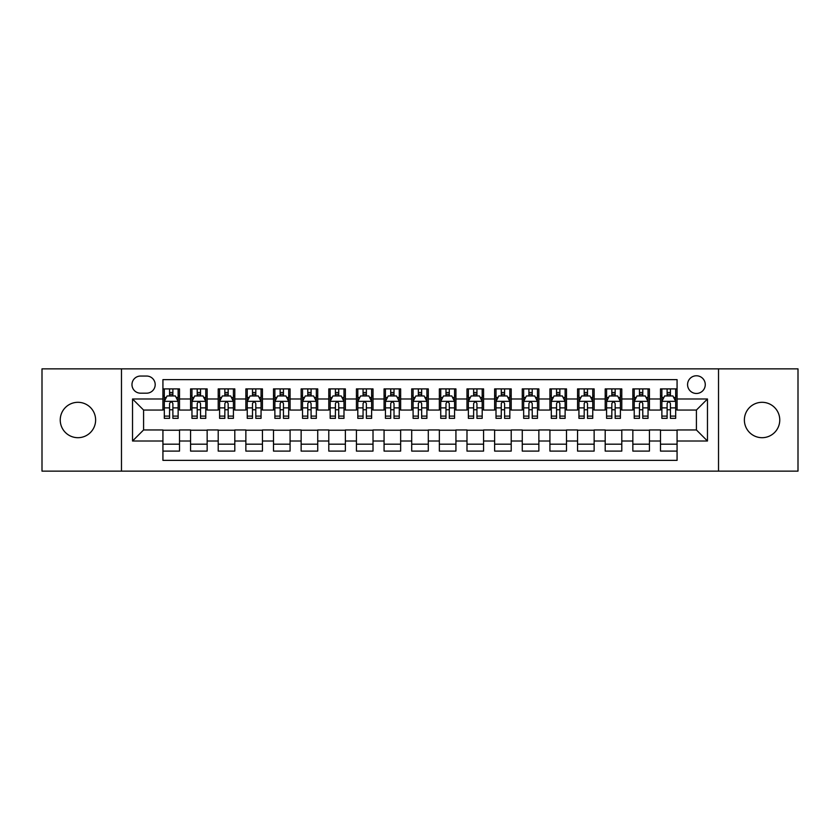 <?xml version="1.0" encoding="UTF-8"?>
<svg xmlns="http://www.w3.org/2000/svg" width="840" height="840" viewBox="0 0 840 840"><rect width="100%" height="100%" fill="white"/><g stroke="black" fill="none" stroke-linecap="round" stroke-linejoin="round"><path stroke-width="1.26" d="M762.069 402.308A17.693 17.693 0 0 0 744.376 420A17.693 17.693 0 0 0 762.069 437.693A17.693 17.693 0 0 0 779.762 420A17.693 17.693 0 0 0 762.069 402.308M77.931 402.308A17.693 17.693 0 0 0 60.239 420A17.693 17.693 0 0 0 77.931 437.693A17.693 17.693 0 0 0 95.623 420A17.693 17.693 0 0 0 77.931 402.308M696.413 375.774A8.841 8.841 0 0 0 687.572 384.615A8.841 8.841 0 0 0 696.413 393.467A8.841 8.841 0 0 0 705.264 384.615A8.841 8.841 0 0 0 696.413 375.774M718.525 471.135L798 471.135L798 368.865L718.525 368.865L718.525 471.135L121.475 471.135L121.475 368.865L42 368.865L42 471.135L121.475 471.135M677.072 388.899L660.481 388.899L660.481 398.99L649.425 398.99L649.425 410.046L660.481 410.046L660.481 398.99M649.425 398.99L649.425 388.899L632.846 388.899L632.846 398.99L621.789 398.99L621.789 410.046L632.846 410.046L632.846 398.99M621.789 398.99L621.789 388.899L605.199 388.899L605.199 398.99L594.143 398.99L594.143 410.046L605.199 410.046L605.199 398.99M594.143 398.99L594.143 388.899L577.553 388.899L577.553 398.99L566.496 398.99L566.496 410.046L577.553 410.046L577.553 398.99M566.496 398.99L566.496 388.899L549.917 388.899L549.917 398.99L538.86 398.99L538.86 410.046L549.917 410.046L549.917 398.99M538.86 398.99L538.86 388.899L522.27 388.899L522.27 398.99L511.214 398.99L511.214 410.046L522.27 410.046L522.27 398.99M511.214 398.99L511.214 388.899L494.634 388.899L494.634 398.99L483.578 398.99L483.578 410.046L494.634 410.046L494.634 398.99M483.578 398.99L483.578 388.899L466.988 388.899L466.988 398.99L455.931 398.99L455.931 410.046L466.988 410.046L466.988 398.99M455.931 398.99L455.931 388.899L439.352 388.899L439.352 398.99L428.295 398.99L428.295 410.046L439.352 410.046L439.352 398.99M428.295 398.99L428.295 388.899L411.705 388.899L411.705 398.99L400.649 398.99L400.649 410.046L411.705 410.046L411.705 398.99M400.649 398.99L400.649 388.899L384.069 388.899L384.069 398.99L373.012 398.99L373.012 410.046L384.069 410.046L384.069 398.99M373.012 398.99L373.012 388.899L356.423 388.899L356.423 398.99L345.366 398.99L345.366 410.046L356.423 410.046L356.423 398.99M345.366 398.99L345.366 388.899L328.786 388.899L328.786 398.99L317.73 398.99L317.73 410.046L328.786 410.046L328.786 398.99M317.73 398.99L317.73 388.899L301.14 388.899L301.14 398.99L290.084 398.99L290.084 410.046L301.14 410.046L301.14 398.99M290.084 398.99L290.084 388.899L273.504 388.899L273.504 398.99L262.447 398.99L262.447 410.046L273.504 410.046L273.504 398.99M262.447 398.99L262.447 388.899L245.858 388.899L245.858 398.99L234.801 398.99L234.801 410.046L245.858 410.046L245.858 398.99M234.801 398.99L234.801 388.899L218.211 388.899L218.211 398.99L207.155 398.99L207.155 410.046L218.211 410.046L218.211 398.99M207.155 398.99L207.155 388.899L190.575 388.899L190.575 410.046L179.519 410.046L179.519 388.899L162.928 388.899M162.928 451.101L179.519 451.101L179.519 429.954L190.575 429.954L190.575 451.101L207.155 451.101L207.155 429.954L218.211 429.954L218.211 441.011L207.155 441.011M218.211 441.011L218.211 451.101L234.801 451.101L234.801 429.954L245.858 429.954L245.858 441.011L234.801 441.011M245.858 441.011L245.858 451.101L262.447 451.101L262.447 429.954L273.504 429.954L273.504 441.011L262.447 441.011M273.504 441.011L273.504 451.101L290.084 451.101L290.084 429.954L301.14 429.954L301.14 441.011L290.084 441.011M301.14 441.011L301.14 451.101L317.73 451.101L317.73 429.954L328.786 429.954L328.786 441.011L317.73 441.011M328.786 441.011L328.786 451.101L345.366 451.101L345.366 429.954L356.423 429.954L356.423 441.011L345.366 441.011M356.423 441.011L356.423 451.101L373.012 451.101L373.012 429.954L384.069 429.954L384.069 441.011L373.012 441.011M384.069 441.011L384.069 451.101L400.649 451.101L400.649 429.954L411.705 429.954L411.705 441.011L400.649 441.011M411.705 441.011L411.705 451.101L428.295 451.101L428.295 429.954L439.352 429.954L439.352 441.011L428.295 441.011M439.352 441.011L439.352 451.101L455.931 451.101L455.931 429.954L466.988 429.954L466.988 441.011L455.931 441.011M466.988 441.011L466.988 451.101L483.578 451.101L483.578 429.954L494.634 429.954L494.634 441.011L483.578 441.011M494.634 441.011L494.634 451.101L511.214 451.101L511.214 429.954L522.27 429.954L522.27 441.011L511.214 441.011M522.27 441.011L522.27 451.101L538.86 451.101L538.86 429.954L549.917 429.954L549.917 441.011L538.86 441.011M549.917 441.011L549.917 451.101L566.496 451.101L566.496 429.954L577.553 429.954L577.553 441.011L566.496 441.011M577.553 441.011L577.553 451.101L594.143 451.101L594.143 429.954L605.199 429.954L605.199 441.011L594.143 441.011M605.199 441.011L605.199 451.101L621.789 451.101L621.789 429.954L632.846 429.954L632.846 441.011L621.789 441.011M632.846 441.011L632.846 451.101L649.425 451.101L649.425 429.954L660.481 429.954L660.481 441.011L649.425 441.011M140.542 393.183L146.622 393.183A8.568 8.568 0 0 0 155.19 384.615A8.568 8.568 0 0 0 146.622 376.047L140.542 376.047A8.568 8.568 0 0 0 131.975 384.615A8.568 8.568 0 0 0 140.542 393.183M718.525 368.865L121.475 368.865M677.072 398.99L677.072 379.638L162.928 379.638L162.928 410.046L143.588 410.046L143.588 429.954L162.928 429.954L162.928 460.362L677.072 460.362L677.072 429.954L696.413 429.954L696.413 410.046L677.072 410.046L677.072 398.99L707.469 398.99L707.469 441.011L677.072 441.011M162.928 441.011L132.531 441.011L132.531 398.99L162.928 398.99M660.481 441.011L660.481 451.101L677.072 451.101M162.928 395.819L164.315 395.819M169.565 395.819L172.883 395.819M178.133 395.819L179.519 395.819M162.928 409.773L164.315 409.773M169.565 409.773L172.883 409.773M178.133 409.773L179.519 409.773M162.928 430.227L179.519 430.227M162.928 444.181L179.519 444.181M190.575 409.773L191.961 409.773M197.211 409.773L200.529 409.773M205.779 409.773L207.155 409.773M190.575 395.819L191.961 395.819M197.211 395.819L200.529 395.819M205.779 395.819L207.155 395.819M190.575 430.227L207.155 430.227M190.575 444.181L207.155 444.181M218.211 430.227L234.801 430.227M218.211 444.181L234.801 444.181M218.211 395.819L219.597 395.819M224.847 395.819L228.165 395.819M233.415 395.819L234.801 395.819M218.211 409.773L219.597 409.773M224.847 409.773L228.165 409.773M233.415 409.773L234.801 409.773M245.858 430.227L262.447 430.227M245.858 444.181L262.447 444.181M245.858 395.819L247.244 395.819M252.494 395.819L255.811 395.819M261.062 395.819L262.447 395.819M245.858 409.773L247.244 409.773M252.494 409.773L255.811 409.773M261.062 409.773L262.447 409.773M273.504 430.227L290.084 430.227M273.504 444.181L290.084 444.181M273.504 395.819L274.88 395.819M280.13 395.819L283.447 395.819M288.697 395.819L290.084 395.819M273.504 409.773L274.88 409.773M280.13 409.773L283.447 409.773M288.697 409.773L290.084 409.773M301.14 430.227L317.73 430.227M301.14 444.181L317.73 444.181M301.14 395.819L302.526 395.819M307.776 395.819L311.094 395.819M316.344 395.819L317.73 395.819M301.14 409.773L302.526 409.773M307.776 409.773L311.094 409.773M316.344 409.773L317.73 409.773M328.786 430.227L345.366 430.227M328.786 444.181L345.366 444.181M328.786 395.819L330.162 395.819M335.412 395.819L338.73 395.819M343.991 395.819L345.366 395.819M328.786 409.773L330.162 409.773M335.412 409.773L338.73 409.773M343.991 409.773L345.366 409.773M356.423 430.227L373.012 430.227M356.423 444.181L373.012 444.181M356.423 395.819L357.808 395.819M363.058 395.819L366.377 395.819M371.627 395.819L373.012 395.819M356.423 409.773L357.808 409.773M363.058 409.773L366.377 409.773M371.627 409.773L373.012 409.773M384.069 430.227L400.649 430.227M384.069 444.181L400.649 444.181M384.069 395.819L385.445 395.819M390.705 395.819L394.012 395.819M399.273 395.819L400.649 395.819M384.069 409.773L385.445 409.773M390.705 409.773L394.012 409.773M399.273 409.773L400.649 409.773M411.705 430.227L428.295 430.227M411.705 444.181L428.295 444.181M411.705 395.819L413.091 395.819M418.341 395.819L421.659 395.819M426.909 395.819L428.295 395.819M411.705 409.773L413.091 409.773M418.341 409.773L421.659 409.773M426.909 409.773L428.295 409.773M439.352 430.227L455.931 430.227M439.352 444.181L455.931 444.181M439.352 395.819L440.727 395.819M445.988 395.819L449.295 395.819M454.556 395.819L455.931 395.819M439.352 409.773L440.727 409.773M445.988 409.773L449.295 409.773M454.556 409.773L455.931 409.773M466.988 430.227L483.578 430.227M466.988 444.181L483.578 444.181M466.988 395.819L468.374 395.819M473.624 395.819L476.942 395.819M482.192 395.819L483.578 395.819M466.988 409.773L468.374 409.773M473.624 409.773L476.942 409.773M482.192 409.773L483.578 409.773M494.634 430.227L511.214 430.227M494.634 444.181L511.214 444.181M494.634 395.819L496.01 395.819M501.27 395.819L504.588 395.819M509.838 395.819L511.214 395.819M494.634 409.773L496.01 409.773M501.27 409.773L504.588 409.773M509.838 409.773L511.214 409.773M522.27 430.227L538.86 430.227M522.27 444.181L538.86 444.181M522.27 395.819L523.656 395.819M528.906 395.819L532.224 395.819M537.474 395.819L538.86 395.819M522.27 409.773L523.656 409.773M528.906 409.773L532.224 409.773M537.474 409.773L538.86 409.773M549.917 430.227L566.496 430.227M549.917 444.181L566.496 444.181M549.917 395.819L551.303 395.819M556.553 395.819L559.871 395.819M565.121 395.819L566.496 395.819M549.917 409.773L551.303 409.773M556.553 409.773L559.871 409.773M565.121 409.773L566.496 409.773M577.553 430.227L594.143 430.227M577.553 444.181L594.143 444.181M577.553 395.819L578.938 395.819M584.188 395.819L587.506 395.819M592.756 395.819L594.143 395.819M577.553 409.773L578.938 409.773M584.188 409.773L587.506 409.773M592.756 409.773L594.143 409.773M605.199 430.227L621.789 430.227M605.199 444.181L621.789 444.181M605.199 395.819L606.585 395.819M611.835 395.819L615.153 395.819M620.403 395.819L621.789 395.819M605.199 409.773L606.585 409.773M611.835 409.773L615.153 409.773M620.403 409.773L621.789 409.773M632.846 430.227L649.425 430.227M632.846 444.181L649.425 444.181M632.846 395.819L634.221 395.819M639.471 395.819L642.789 395.819M648.039 395.819L649.425 395.819M632.846 409.773L634.221 409.773M639.471 409.773L642.789 409.773M648.039 409.773L649.425 409.773M660.481 430.227L677.072 430.227M660.481 444.181L677.072 444.181M660.481 395.819L661.868 395.819M667.118 395.819L670.436 395.819M675.686 395.819L677.072 395.819M660.481 409.773L661.868 409.773M667.118 409.773L670.436 409.773M675.686 409.773L677.072 409.773M143.588 410.046L132.531 398.99M143.588 429.954L132.531 441.011M707.469 398.99L696.413 410.046M707.469 441.011L696.413 429.954M172.883 392.501L169.565 392.501M178.133 416.094L172.883 416.094L172.883 418.341L178.133 418.341L178.133 401.478L175.371 395.955L167.076 395.955L164.315 401.478L164.315 418.341L169.565 418.341L169.565 416.094L164.315 416.094M164.315 401.478L164.315 388.899M178.133 401.478L178.133 388.899M169.565 395.955L169.565 388.899M172.883 388.899L172.883 395.955M172.883 416.094L172.883 403.557C171.78 401.425 170.678 401.425 169.565 403.557L169.565 416.094M200.529 392.501L197.211 392.501M205.779 416.094L200.529 416.094L200.529 418.341L205.779 418.341L205.779 401.478L203.018 395.955L194.722 395.955L191.961 401.478L191.961 418.341L197.211 418.341L197.211 416.094L191.961 416.094M191.961 401.478L191.961 388.899M205.779 401.478L205.779 388.899M197.211 395.955L197.211 388.899M200.529 388.899L200.529 395.955M200.529 416.094L200.529 403.557C199.416 401.425 198.314 401.425 197.211 403.557L197.211 416.094M228.165 392.501L224.847 392.501M233.415 416.094L228.165 416.094L228.165 418.341L233.415 418.341L233.415 401.478L230.654 395.955L222.359 395.955L219.597 401.478L219.597 418.341L224.847 418.341L224.847 416.094L219.597 416.094M219.597 401.478L219.597 388.899M233.415 401.478L233.415 388.899M224.847 395.955L224.847 388.899M228.165 388.899L228.165 395.955M228.165 416.094L228.165 403.557C227.062 401.425 225.96 401.425 224.847 403.557L224.847 416.094M255.811 392.501L252.494 392.501M261.062 416.094L255.811 416.094L255.811 418.341L261.062 418.341L261.062 401.478L258.3 395.955L250.005 395.955L247.244 401.478L247.244 418.341L252.494 418.341L252.494 416.094L247.244 416.094M247.244 401.478L247.244 388.899M261.062 401.478L261.062 388.899M252.494 395.955L252.494 388.899M255.811 388.899L255.811 395.955M255.811 416.094L255.811 403.557C254.709 401.425 253.596 401.425 252.494 403.557L252.494 416.094M283.447 392.501L280.13 392.501M288.697 416.094L283.447 416.094L283.447 418.341L288.697 418.341L288.697 401.478L285.936 395.955L277.641 395.955L274.88 401.478L274.88 418.341L280.13 418.341L280.13 416.094L274.88 416.094M274.88 401.478L274.88 388.899M288.697 401.478L288.697 388.899M280.13 395.955L280.13 388.899M283.447 388.899L283.447 395.955M283.447 416.094L283.447 403.557C282.345 401.425 281.243 401.425 280.13 403.557L280.13 416.094M311.094 392.501L307.776 392.501M316.344 416.094L311.094 416.094L311.094 418.341L316.344 418.341L316.344 401.478L313.582 395.955L305.288 395.955L302.526 401.478L302.526 418.341L307.776 418.341L307.776 416.094L302.526 416.094M302.526 401.478L302.526 388.899M316.344 401.478L316.344 388.899M307.776 395.955L307.776 388.899M311.094 388.899L311.094 395.955M311.094 416.094L311.094 403.557C309.992 401.425 308.879 401.425 307.776 403.557L307.776 416.094M338.73 392.501L335.412 392.501M343.991 416.094L338.73 416.094L338.73 418.341L343.991 418.341L343.991 401.478L341.219 395.955L332.923 395.955L330.162 401.478L330.162 418.341L335.412 418.341L335.412 416.094L330.162 416.094M330.162 401.478L330.162 388.899M343.991 401.478L343.991 388.899M335.412 395.955L335.412 388.899M338.73 388.899L338.73 395.955M338.73 416.094L338.73 403.557C337.628 401.425 336.525 401.425 335.412 403.557L335.412 416.094M366.377 392.501L363.058 392.501M371.627 416.094L366.377 416.094L366.377 418.341L371.627 418.341L371.627 401.478L368.865 395.955L360.57 395.955L357.808 401.478L357.808 418.341L363.058 418.341L363.058 416.094L357.808 416.094M357.808 401.478L357.808 388.899M371.627 401.478L371.627 388.899M363.058 395.955L363.058 388.899M366.377 388.899L366.377 395.955M366.377 416.094L366.377 403.557C365.274 401.425 364.161 401.425 363.058 403.557L363.058 416.094M394.012 392.501L390.705 392.501M399.273 416.094L394.012 416.094L394.012 418.341L399.273 418.341L399.273 401.478L396.501 395.955L388.217 395.955L385.445 401.478L385.445 418.341L390.705 418.341L390.705 416.094L385.445 416.094M385.445 401.478L385.445 388.899M399.273 401.478L399.273 388.899M390.705 395.955L390.705 388.899M394.012 388.899L394.012 395.955M394.012 416.094L394.012 403.557C392.91 401.425 391.808 401.425 390.705 403.557L390.705 416.094M421.659 392.501L418.341 392.501M426.909 416.094L421.659 416.094L421.659 418.341L426.909 418.341L426.909 401.478L424.147 395.955L415.853 395.955L413.091 401.478L413.091 418.341L418.341 418.341L418.341 416.094L413.091 416.094M413.091 401.478L413.091 388.899M426.909 401.478L426.909 388.899M418.341 395.955L418.341 388.899M421.659 388.899L421.659 395.955M421.659 416.094L421.659 403.557C420.556 401.425 419.444 401.425 418.341 403.557L418.341 416.094M449.295 392.501L445.988 392.501M454.556 416.094L449.295 416.094L449.295 418.341L454.556 418.341L454.556 401.478L451.784 395.955L443.499 395.955L440.727 401.478L440.727 418.341L445.988 418.341L445.988 416.094L440.727 416.094M440.727 401.478L440.727 388.899M454.556 401.478L454.556 388.899M445.988 395.955L445.988 388.899M449.295 388.899L449.295 395.955M449.295 416.094L449.295 403.557C448.193 401.425 447.09 401.425 445.988 403.557L445.988 416.094M476.942 392.501L473.624 392.501M482.192 416.094L476.942 416.094L476.942 418.341L482.192 418.341L482.192 401.478L479.43 395.955L471.135 395.955L468.374 401.478L468.374 418.341L473.624 418.341L473.624 416.094L468.374 416.094M468.374 401.478L468.374 388.899M482.192 401.478L482.192 388.899M473.624 395.955L473.624 388.899M476.942 388.899L476.942 395.955M476.942 416.094L476.942 403.557C475.839 401.425 474.737 401.425 473.624 403.557L473.624 416.094M504.588 392.501L501.27 392.501M509.838 416.094L504.588 416.094L504.588 418.341L509.838 418.341L509.838 401.478L507.077 395.955L498.781 395.955L496.01 401.478L496.01 418.341L501.27 418.341L501.27 416.094L496.01 416.094M496.01 401.478L496.01 388.899M509.838 401.478L509.838 388.899M501.27 395.955L501.27 388.899M504.588 388.899L504.588 395.955M504.588 416.094L504.588 403.557C503.475 401.425 502.373 401.425 501.27 403.557L501.27 416.094M532.224 392.501L528.906 392.501M537.474 416.094L532.224 416.094L532.224 418.341L537.474 418.341L537.474 401.478L534.712 395.955L526.418 395.955L523.656 401.478L523.656 418.341L528.906 418.341L528.906 416.094L523.656 416.094M523.656 401.478L523.656 388.899M537.474 401.478L537.474 388.899M528.906 395.955L528.906 388.899M532.224 388.899L532.224 395.955M532.224 416.094L532.224 403.557C531.121 401.425 530.019 401.425 528.906 403.557L528.906 416.094M559.871 392.501L556.553 392.501M565.121 416.094L559.871 416.094L559.871 418.341L565.121 418.341L565.121 401.478L562.359 395.955L554.064 395.955L551.303 401.478L551.303 418.341L556.553 418.341L556.553 416.094L551.303 416.094M551.303 401.478L551.303 388.899M565.121 401.478L565.121 388.899M556.553 395.955L556.553 388.899M559.871 388.899L559.871 395.955M559.871 416.094L559.871 403.557C558.758 401.425 557.655 401.425 556.553 403.557L556.553 416.094M587.506 392.501L584.188 392.501M592.756 416.094L587.506 416.094L587.506 418.341L592.756 418.341L592.756 401.478L589.995 395.955L581.7 395.955L578.938 401.478L578.938 418.341L584.188 418.341L584.188 416.094L578.938 416.094M578.938 401.478L578.938 388.899M592.756 401.478L592.756 388.899M584.188 395.955L584.188 388.899M587.506 388.899L587.506 395.955M587.506 416.094L587.506 403.557C586.404 401.425 585.301 401.425 584.188 403.557L584.188 416.094M615.153 392.501L611.835 392.501M620.403 416.094L615.153 416.094L615.153 418.341L620.403 418.341L620.403 401.478L617.642 395.955L609.347 395.955L606.585 401.478L606.585 418.341L611.835 418.341L611.835 416.094L606.585 416.094M606.585 401.478L606.585 388.899M620.403 401.478L620.403 388.899M611.835 395.955L611.835 388.899M615.153 388.899L615.153 395.955M615.153 416.094L615.153 403.557C614.05 401.425 612.938 401.425 611.835 403.557L611.835 416.094M642.789 392.501L639.471 392.501M648.039 416.094L642.789 416.094L642.789 418.341L648.039 418.341L648.039 401.478L645.278 395.955L636.982 395.955L634.221 401.478L634.221 418.341L639.471 418.341L639.471 416.094L634.221 416.094M634.221 401.478L634.221 388.899M648.039 401.478L648.039 388.899M639.471 395.955L639.471 388.899M642.789 388.899L642.789 395.955M642.789 416.094L642.789 403.557C641.687 401.425 640.584 401.425 639.471 403.557L639.471 416.094M670.436 392.501L667.118 392.501M675.686 416.094L670.436 416.094L670.436 418.341L675.686 418.341L675.686 401.478L672.924 395.955L664.629 395.955L661.868 401.478L661.868 418.341L667.118 418.341L667.118 416.094L661.868 416.094M661.868 401.478L661.868 388.899M675.686 401.478L675.686 388.899M667.118 395.955L667.118 388.899M670.436 388.899L670.436 395.955M670.436 416.094L670.436 403.557C669.333 401.425 668.22 401.425 667.118 403.557L667.118 416.094M190.575 441.011L179.519 441.011M190.575 398.99L179.519 398.99M178.07 401.342L164.388 401.342M164.315 397.478L166.32 397.478M176.127 397.478L178.133 397.478M169.565 407.883L164.315 407.883M178.133 407.883L172.883 407.883M172.883 394.254L169.565 394.254M205.706 401.342L192.024 401.342M191.961 397.478L193.956 397.478M203.774 397.478L205.779 397.478M197.211 407.883L191.961 407.883M205.779 407.883L200.529 407.883M200.529 394.254L197.211 394.254M233.352 401.342L219.671 401.342M219.597 397.478L221.603 397.478M231.42 397.478L233.415 397.478M224.847 407.883L219.597 407.883M233.415 407.883L228.165 407.883M228.165 394.254L224.847 394.254M260.988 401.342L247.306 401.342M247.244 397.478L249.239 397.478M259.056 397.478L261.062 397.478M252.494 407.883L247.244 407.883M261.062 407.883L255.811 407.883M255.811 394.254L252.494 394.254M288.635 401.342L274.953 401.342M274.88 397.478L276.885 397.478M286.703 397.478L288.697 397.478M280.13 407.883L274.88 407.883M288.697 407.883L283.447 407.883M283.447 394.254L280.13 394.254M316.27 401.342L302.589 401.342M302.526 397.478L304.531 397.478M314.339 397.478L316.344 397.478M307.776 407.883L302.526 407.883M316.344 407.883L311.094 407.883M311.094 394.254L307.776 394.254M343.917 401.342L330.236 401.342M330.162 397.478L332.168 397.478M341.985 397.478L343.991 397.478M335.412 407.883L330.162 407.883M343.991 407.883L338.73 407.883M338.73 394.254L335.412 394.254M371.553 401.342L357.872 401.342M357.808 397.478L359.814 397.478M369.621 397.478L371.627 397.478M363.058 407.883L357.808 407.883M371.627 407.883L366.377 407.883M366.377 394.254L363.058 394.254M399.2 401.342L385.518 401.342M385.445 397.478L387.45 397.478M397.268 397.478L399.273 397.478M390.705 407.883L385.445 407.883M399.273 407.883L394.012 407.883M394.012 394.254L390.705 394.254M426.846 401.342L413.154 401.342M413.091 397.478L415.096 397.478M424.904 397.478L426.909 397.478M418.341 407.883L413.091 407.883M426.909 407.883L421.659 407.883M421.659 394.254L418.341 394.254M454.482 401.342L440.8 401.342M440.727 397.478L442.733 397.478M452.55 397.478L454.556 397.478M445.988 407.883L440.727 407.883M454.556 407.883L449.295 407.883M449.295 394.254L445.988 394.254M482.129 401.342L468.447 401.342M468.374 397.478L470.379 397.478M480.186 397.478L482.192 397.478M473.624 407.883L468.374 407.883M482.192 407.883L476.942 407.883M476.942 394.254L473.624 394.254M509.765 401.342L496.083 401.342M496.01 397.478L498.015 397.478M507.832 397.478L509.838 397.478M501.27 407.883L496.01 407.883M509.838 407.883L504.588 407.883M504.588 394.254L501.27 394.254M537.411 401.342L523.73 401.342M523.656 397.478L525.662 397.478M535.469 397.478L537.474 397.478M528.906 407.883L523.656 407.883M537.474 407.883L532.224 407.883M532.224 394.254L528.906 394.254M565.047 401.342L551.365 401.342M551.303 397.478L553.298 397.478M563.115 397.478L565.121 397.478M556.553 407.883L551.303 407.883M565.121 407.883L559.871 407.883M559.871 394.254L556.553 394.254M592.694 401.342L579.012 401.342M578.938 397.478L580.944 397.478M590.762 397.478L592.756 397.478M584.188 407.883L578.938 407.883M592.756 407.883L587.506 407.883M587.506 394.254L584.188 394.254M620.329 401.342L606.648 401.342M606.585 397.478L608.58 397.478M618.398 397.478L620.403 397.478M611.835 407.883L606.585 407.883M620.403 407.883L615.153 407.883M615.153 394.254L611.835 394.254M647.976 401.342L634.295 401.342M634.221 397.478L636.226 397.478M646.044 397.478L648.039 397.478M639.471 407.883L634.221 407.883M648.039 407.883L642.789 407.883M642.789 394.254L639.471 394.254M675.612 401.342L661.93 401.342M661.868 397.478L663.873 397.478M673.68 397.478L675.686 397.478M667.118 407.883L661.868 407.883M675.686 407.883L670.436 407.883M670.436 394.254L667.118 394.254"/></g></svg>

